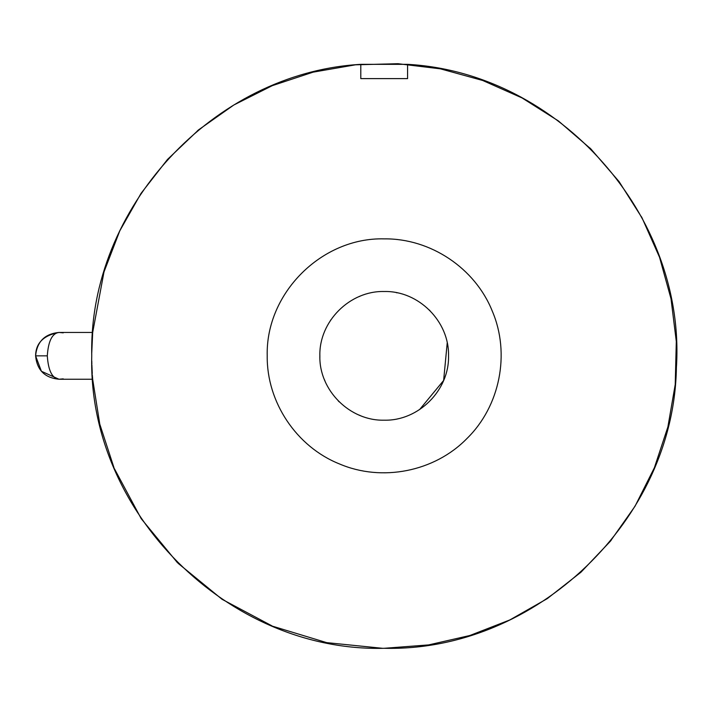 <?xml version="1.0" encoding="UTF-8"?>
<svg xmlns="http://www.w3.org/2000/svg" width="712" height="712" viewBox="0 0 712 712"><rect width="100%" height="100%" fill="white"/><g stroke="black" fill="none" stroke-linecap="round" stroke-linejoin="round"><path stroke-width="1.07" d="M319.857 355.048L319.875 357.469M324.441 379.701L325.046 381.16M338.164 400.803L339.232 401.871M358.875 414.998L360.343 415.603M419.591 409.569L443.629 380.466L447.216 342.908M429.968 310.637L429.398 310.076M397.136 292.828L396.353 292.668M359.943 296.254L359.204 296.566M330.92 319.768L330.466 320.445M319.875 357.362L319.857 355.03M382.388 648.285L326.692 642.633L273.123 626.373M272.242 626.017L222.046 599.29L178.036 563.263M177.377 562.614L141.225 518.701L114.347 468.585M113.991 467.722L99.796 424.192L92.667 379.247M91.981 344.118L92.685 332.451L103.899 272.429M104.255 271.254L119.803 230.813L141.038 193.379L167.489 159.452L198.666 129.789L233.83 105.002L272.278 85.662L313.12 72.152L355.528 64.81L397.928 63.706L440.043 68.788M440.648 68.904L482.709 80.483L522.047 97.936L558.404 120.933L590.978 149.057L619.093 181.622L642.099 217.988L659.552 257.308L671.016 298.791L676.302 341.484L675.225 384.516L667.892 426.897L654.373 467.757L635.051 506.196L610.255 541.369L580.974 572.199L547.51 598.436M546.994 598.783L509.845 619.938L470.365 635.309M469.181 635.665L428.633 644.912L384.195 648.294C536.189 651.978 673.997 519.582 676.4 367.552C686.172 215.825 559.392 72.829 407.584 64.338L407.584 78.614L360.797 78.614L360.797 64.338L407.584 64.338M91.768 352.591L92.685 332.451L58.998 332.451C43.557 335.316 35.76 343.113 35.6 355.849L41.403 371.263L58.998 379.247C44.785 377.858 36.988 370.053 35.6 355.849C36.988 341.635 44.785 333.839 58.998 332.451C52.199 333.278 48.3 341.075 47.295 355.849C48.291 370.623 52.19 378.419 58.998 379.247L63.243 378.855M469.083 635.7L470.579 635.237M546.665 599.006L547.964 598.133M610.255 541.369L611.243 540.159M654.373 467.757L654.969 466.316M675.225 384.516L675.377 382.958M671.016 298.791L670.704 297.26M642.099 217.988L641.379 216.635M590.978 149.057L589.874 147.954M522.047 97.936L520.668 97.206M441.28 69.028L439.713 68.726M355.564 64.81L353.971 64.97M272.313 85.654L270.836 86.268M198.692 129.762L197.464 130.777M104.344 270.96L103.863 272.536M91.75 355.359L91.75 354.887M91.75 354.407L91.759 353.935M91.759 353.081L91.777 352.084M91.786 351.212L91.795 350.704M91.839 348.595L91.875 347.251M360.797 64.338C213.235 72.811 88.386 208.082 91.75 355.849C92.774 386.073 92.774 386.073 91.75 355.849C87.718 512.115 227.929 652.317 384.195 648.294M58.998 379.247L92.685 379.247L92.64 378.659M92.622 378.464L92.569 377.787M92.542 377.342L92.471 376.381M92.409 375.455L92.364 374.868M92.284 373.533L92.213 372.367M92.195 371.94L91.884 364.856M91.857 363.894L91.821 362.31M91.812 361.749L91.795 361.064M384.195 420.187C349.815 421.068 318.967 390.229 319.857 355.849C318.967 321.468 349.815 290.621 384.195 291.511C418.567 290.621 449.414 321.468 448.533 355.849C449.414 390.229 418.567 421.068 384.195 420.187M267.214 355.849C266.635 402.102 296.459 446.753 339.428 463.921C381.917 482.158 434.614 471.691 466.903 438.565C500.011 406.285 510.513 353.597 492.268 311.082C475.109 268.139 430.457 238.289 384.195 238.867C321.69 237.238 265.585 293.317 267.214 355.849M35.6 355.849L47.295 355.849M58.998 332.451L63.243 332.842"/></g></svg>
